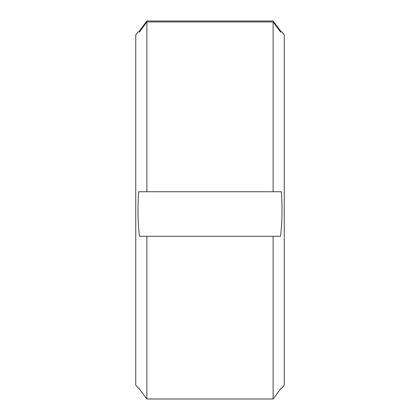 <?xml version="1.0" encoding="UTF-8"?>
<svg xmlns="http://www.w3.org/2000/svg" width="420" height="420" viewBox="0 0 420 420"><rect width="100%" height="100%" fill="white"/><g stroke="black" fill="none" stroke-linecap="round" stroke-linejoin="round"><path stroke-width="0.63" d="M137.975 31.999L135.749 34.97L135.749 385.03L137.975 388.001L138.673 388.001L146.885 399L273.116 399L281.327 388.001L282.025 388.001L284.251 385.03L284.251 34.97L282.025 31.999L280.576 31.999L273.116 21.95L146.885 21.95L139.424 31.999L138.028 31.999M146.885 399L146.885 236.297L139.424 236.297C137.797 221.592 137.545 206.74 138.673 191.746L273.116 191.746L273.116 21.95M273.116 191.746L281.327 191.746C282.461 206.488 282.214 221.34 280.576 236.297L146.885 236.297M273.116 399L273.116 236.297M146.885 191.746L146.885 21.95M139.424 31.999L138.673 31.999L146.885 21L273.116 21L281.327 31.999L280.576 31.999"/></g></svg>

